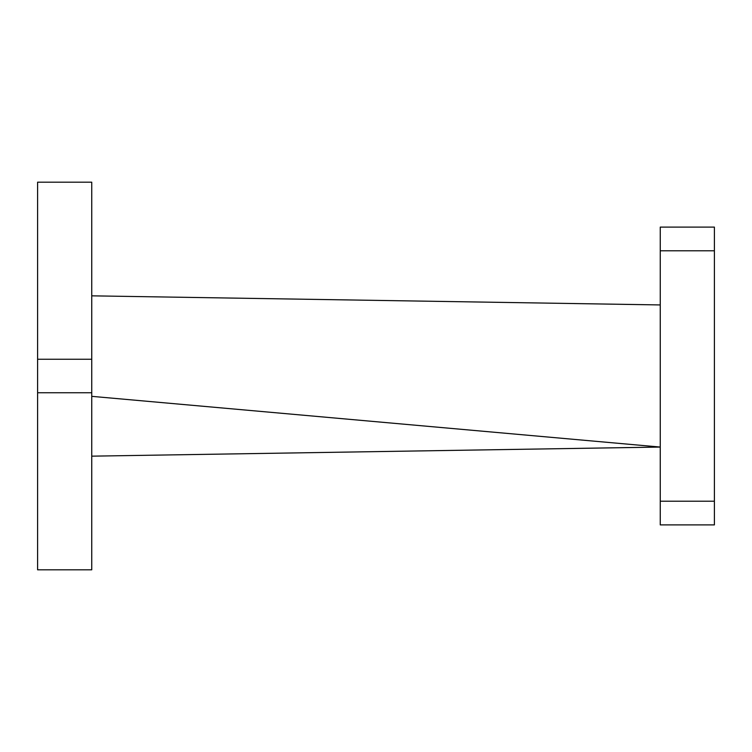 <?xml version="1.0" encoding="UTF-8"?>
<svg xmlns="http://www.w3.org/2000/svg" width="752" height="752" viewBox="0 0 752 752"><rect width="100%" height="100%" fill="white"/><g stroke="black" fill="none" stroke-linecap="round" stroke-linejoin="round"><path stroke-width="1.13" d="M714.4 250.792L660.256 250.792L660.256 227.104L714.4 227.104L714.4 524.896L660.256 524.896L660.256 501.208L714.4 501.208M660.256 250.792L660.256 501.208M91.744 456.163L660.256 447.064L91.744 396.342M91.744 295.837L660.256 304.936M91.744 392.751L91.744 569.819L37.6 569.819L37.6 359.249L91.744 359.249L91.744 392.751L37.6 392.751M37.6 359.249L37.6 182.181L91.744 182.181L91.744 359.249"/></g></svg>
